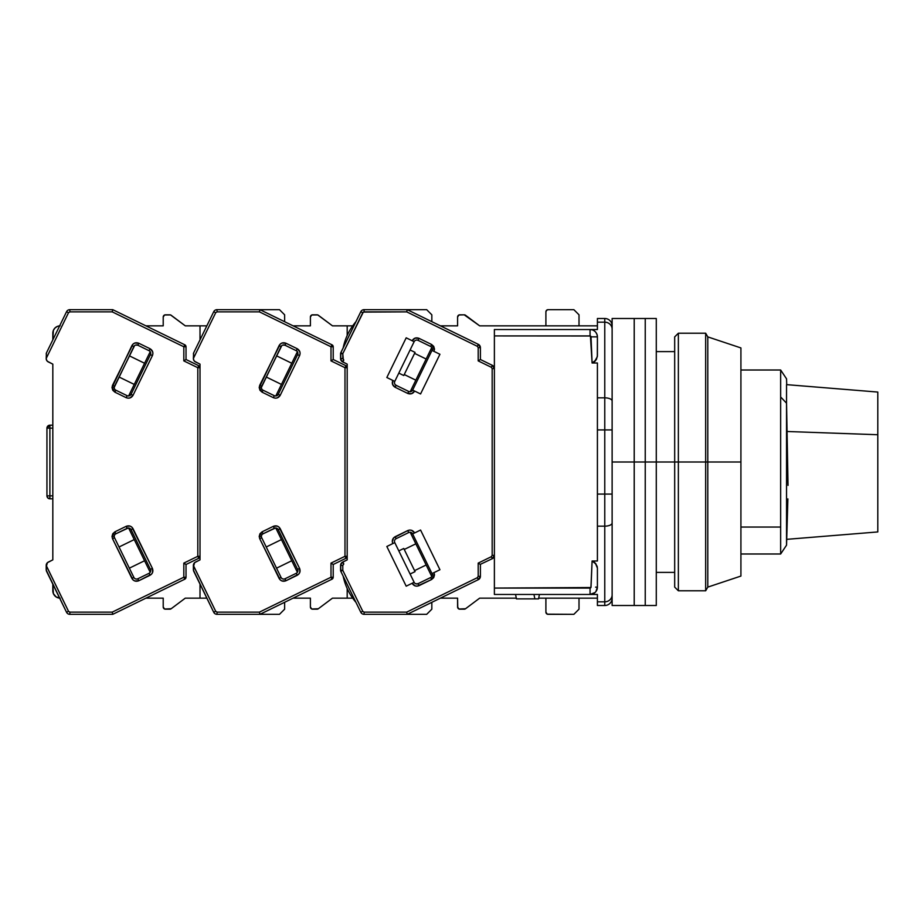 <?xml version="1.0" encoding="UTF-8"?>
<svg xmlns="http://www.w3.org/2000/svg" width="924" height="924" viewBox="0 0 924 924"><rect width="100%" height="100%" fill="white"/><g stroke="black" fill="none" stroke-linecap="round" stroke-linejoin="round"><path stroke-width="1.39" d="M674.682 462L656.283 462L678.366 462L678.366 333.218L678.366 462L705.67 462L705.67 333.218L705.67 462L707.796 462L707.796 336.89L707.796 462L740.921 462L740.921 347.932L740.921 576.068L740.921 462L707.796 462L707.796 587.11L707.796 462L705.67 462L705.67 590.783L705.67 462L678.366 462L678.366 590.783L678.366 462L674.682 462L674.682 587.11L674.682 336.89L674.682 462M612.127 594.837A7.357 6.988 180 0 1 604.77 601.824L604.77 605.509A7.357 7.357 0 0 0 612.127 598.151A7.357 7.357 0 0 1 604.77 605.509L604.77 601.824A7.357 6.988 0 0 0 612.127 594.837M590.979 329.591L597.412 329.533L597.412 322.176L597.412 329.533L590.055 329.533A7.357 7.357 0 0 1 597.412 336.89L597.031 334.569L597.412 336.89L591.014 336.833L597.412 336.89A7.357 7.357 0 0 0 590.055 329.533L590.055 335.92A0.97 0.97 0 0 1 591.014 336.833L592.099 363.005L594.513 361.665L592.099 363.005L597.412 363.005L597.412 397.84L604.77 397.84L604.77 322.176L597.412 322.176L597.412 318.491L604.77 318.491L597.412 318.491L597.412 322.176L604.77 322.176L604.77 318.491A7.357 7.357 0 0 1 612.127 325.849A7.357 7.357 0 0 0 604.77 318.491L604.77 322.176A7.357 6.988 0 0 1 612.127 329.163A7.357 6.988 180 0 0 604.77 322.176L604.77 397.84A7.357 3.211 0 0 1 612.127 401.051A7.357 3.211 180 0 0 604.77 397.84L604.77 429.926L612.127 429.926L604.77 429.926L604.77 526.16A7.357 3.211 0 0 0 612.127 522.949A7.357 3.211 180 0 1 604.77 526.16L604.77 601.824L597.412 601.824L597.412 605.509L604.77 605.509L597.412 605.509L597.412 601.824L604.77 601.824L604.77 494.074L612.127 494.074L597.412 494.074L597.412 526.16L604.77 526.16L597.412 526.16L597.412 560.995L592.099 560.995L596.153 564.183L592.099 560.995L591.014 587.167A0.97 0.97 0 0 1 590.055 588.08L590.055 594.467A7.357 7.357 0 0 0 597.412 587.11L595.587 587.156L597.412 587.11L595.899 591.579M538.542 598.879L516.458 598.879L534.857 598.879L533.957 594.467L534.857 598.879L538.542 598.879L539.431 594.467L538.542 598.879M592.192 594.144L595.01 592.55L590.055 594.467L597.412 594.467L597.412 601.824L597.412 594.467L590.979 594.409M595.414 563.201L597.412 568.144M595.01 331.45L593.82 330.573M596.419 359.378L594.513 361.665L597.331 356.733L597.412 336.89L597.412 355.682L596.477 359.274M595.587 587.156L597.412 587.11A7.357 7.357 0 0 1 590.055 594.467L590.055 588.08L494.386 588.08L494.386 594.467L590.055 594.467L494.386 594.467L494.386 588.08L590.921 587.525L592.099 560.995L597.412 560.995L597.412 429.926L604.77 429.926L604.77 397.84L597.412 397.84L597.412 429.926L604.77 429.926L604.77 494.074L597.412 494.074L597.412 363.005L592.099 363.005L596.142 359.829M597.412 568.318L597.412 587.11L597.412 568.318M595.899 332.421L597.031 334.569M592.099 363.005L590.413 335.989L494.386 335.92L494.386 329.533L590.055 329.533L494.386 329.533L494.386 335.92L590.055 335.92L590.055 329.533L592.192 329.845M597.412 598.151L538.692 598.151L597.412 598.151M516.308 598.151L494.386 598.151L516.308 598.151M515.557 594.467L516.458 598.879L515.557 594.467M597.089 566.204L597.331 567.267M595.183 361.041L594.513 361.665M597.412 325.849L494.386 325.849L597.412 325.849M597.1 566.227L594.513 562.335M494.386 335.92L494.386 588.08L494.386 335.92M780.653 527.05L740.921 527.05L780.653 527.05L780.653 553.996L780.653 396.95L780.653 527.05M787.872 498.879L786.543 545.16L786.543 403.199L780.653 396.95L786.543 403.199L788.022 485.389L786.543 431.473L786.543 545.16L780.653 553.996L740.921 553.996M786.717 539.339L877.8 531.935L877.8 434.73L786.543 431.473L877.8 434.73L877.8 392.065L786.543 384.638L877.8 392.065L877.8 531.935L786.717 539.339M786.543 384.638L786.543 403.199L786.543 384.638M740.921 370.004L780.653 370.004L780.653 396.95L780.653 370.004L786.543 378.84L786.717 384.661M612.127 605.509L612.127 318.491L612.127 605.509L634.211 605.509L634.211 462L612.127 462L634.211 462L634.211 318.491L634.211 605.509L645.241 605.509L645.241 462L634.211 462L634.211 605.509L634.211 462L645.241 462L645.241 318.491L645.241 605.509L656.283 605.509L656.283 462L645.241 462L645.241 605.509L645.241 462L656.283 462L656.283 318.491L656.283 605.509M612.127 318.491L634.211 318.491L634.211 462L634.211 318.491L645.241 318.491L645.241 462L645.241 318.491L656.283 318.491M546.546 310.314L548.105 309.667L573.862 309.667L579.013 314.818L573.862 309.667L548.105 309.667A2.206 2.206 0 0 0 545.899 311.873L546.546 310.314L548.105 309.667M547.262 614.171L548.105 614.333A2.206 2.206 0 0 1 545.899 612.127L545.899 598.151L545.899 612.127L547.262 614.171L573.862 614.333L579.013 609.182L579.013 598.151L579.013 609.182L573.862 614.333L548.105 614.333M457.588 606.976L458.951 609.02L465.534 608.743A2.206 2.206 0 0 1 464.206 609.182L459.794 609.182A2.206 2.206 0 0 1 457.588 606.976L457.588 598.151L440.413 598.151L457.588 598.151L457.75 607.819M457.588 317.024L458.951 314.98L464.206 314.818L459.794 314.818A2.206 2.206 0 0 0 457.588 317.024L457.588 325.849L440.413 325.849L457.588 325.849L457.588 317.024M415.823 583.806L418.064 583.668L419.034 585.643L431.6 579.521L434.499 574.89L432.293 574.89A2.945 2.945 0 0 1 430.642 577.535L431.6 579.521L430.642 577.535L418.064 583.668L430.642 577.535A2.945 2.945 0 0 0 432.293 574.89L434.499 574.89L433.98 572.626L431.993 573.596L412.635 533.91L409.806 532.259M418.064 340.332L419.034 338.357L431.6 344.479L433.714 346.385L434.499 349.11L431.6 344.479L430.642 346.465L431.6 344.479L419.034 338.357L418.064 340.332L430.642 346.465A2.945 2.945 0 0 1 432.293 349.11L434.499 349.11L433.98 351.374L434.499 349.11L432.293 349.11A2.945 2.945 0 0 1 431.993 350.404L439.928 354.273L420.57 393.959L414.622 391.06L420.57 393.959L439.928 354.273L431.993 350.404L412.635 390.09A2.945 2.945 0 0 1 408.697 391.441L396.13 385.32A2.945 2.945 0 0 1 394.779 381.381L414.137 341.695A2.945 2.945 0 0 1 418.064 340.332L430.642 346.465A2.945 2.945 0 0 1 431.993 350.404L412.635 390.09L414.622 391.06L412.635 390.09A2.945 2.945 0 0 1 408.697 391.441L407.727 393.428C410.672 394.513 412.97 393.716 414.622 391.06L411.665 393.67L407.727 393.428L408.697 391.441L396.13 385.32L395.16 387.295L407.727 393.428L395.16 387.295L396.13 385.32A2.945 2.945 0 0 1 394.779 381.381L392.792 380.411C391.707 383.356 392.504 385.654 395.16 387.295L392.55 384.349L392.792 380.411L386.833 377.512L406.19 337.826L412.15 340.725L406.19 337.826L386.833 377.512L394.779 381.381L414.137 341.695L412.15 340.725L414.137 341.695A2.945 2.945 0 0 1 418.064 340.332L416.955 340.044M343.162 576.16L355.925 602.332L343.162 576.16C345.229 585.955 349.48 594.675 355.925 602.332M340.633 570.813L340.794 571.286A2.206 2.206 0 0 1 340.575 570.316L340.794 571.286L342.781 570.316L340.575 570.316L340.575 567.151M340.69 564.506L340.794 571.286L360.787 612.266L362.774 611.307L342.781 570.316L342.781 565.407L343.601 564.09L342.642 562.104A3.684 3.684 0 0 0 340.575 565.407L342.781 565.407L340.575 565.407L340.575 570.316L342.781 570.316L340.794 571.286L360.787 612.266A3.684 3.684 0 0 0 364.091 614.333A3.684 3.684 0 0 1 360.787 612.266L362.774 611.307L364.091 612.127L364.091 614.333L407.218 614.333L406.71 612.127L364.091 612.127L362.774 611.307L342.781 570.316L342.781 565.407L343.786 563.998L342.827 562.011L341.129 563.455L340.575 565.407A3.684 3.684 0 0 1 342.642 562.104L340.69 564.506M340.575 356.849L340.575 353.684A2.206 2.206 0 0 1 340.794 352.714L340.69 359.505L342.642 361.896A3.684 3.684 0 0 1 340.575 358.593L341.788 361.33L347.193 364.125L347.193 559.875L341.788 562.67L340.575 565.407L341.557 562.901L342.642 562.104L343.416 563.236M410.094 574.035L415.061 571.621L403.765 548.475L398.81 550.889L403.765 548.475L415.061 571.621L410.094 574.035M398.81 373.111L403.765 375.525L415.061 352.379L410.094 349.965L415.061 352.379L410.522 361.7L403.765 375.525L398.81 373.111M353.084 327.489L351.986 329.741M341.788 361.33L342.642 361.896L343.601 359.91L342.642 361.896A3.684 3.684 0 0 1 340.575 358.593L342.781 358.593L340.575 358.593L340.575 353.684L342.781 353.684L340.794 352.714L360.787 311.734A3.684 3.684 0 0 1 364.091 309.667L407.218 309.667L406.71 311.873L477.362 346.327L478.193 347.655L478.193 360.891L491.349 367.302L492.319 365.327L480.399 359.505L480.399 347.655L478.193 347.655L480.399 347.655A3.684 3.684 0 0 0 478.332 344.34A3.684 3.684 0 0 1 480.399 347.655L478.332 344.34L407.218 309.667L364.091 309.667L364.091 311.873L406.71 311.873L407.218 309.667L426.68 309.667L431.831 314.818L426.68 309.667L407.218 309.667L478.332 344.34L477.362 346.327L478.332 344.34M340.794 352.714L342.781 353.684L362.774 312.693L360.787 311.734L362.774 312.693L364.091 311.873L364.091 309.667A3.684 3.684 0 0 0 360.787 311.734L340.633 353.187M410.198 391.73L431.785 347.47L410.198 391.73M415.823 380.18L404.25 374.532L415.823 380.18M431.785 576.53L410.198 532.27L431.785 576.53M404.25 549.468L415.823 543.82L404.25 549.468M478.332 579.66L407.218 614.333L478.332 579.66L477.362 577.673L406.71 612.127L407.218 614.333L426.68 614.333L364.091 614.333L364.091 612.127L406.71 612.127L477.362 577.673L478.332 579.66A3.684 3.684 0 0 0 480.399 576.345A3.684 3.684 0 0 1 478.332 579.66L480.399 576.345L478.193 576.345L477.362 577.673L478.193 576.345L480.399 576.345L480.399 564.495L480.399 576.345M394.779 542.619A2.945 2.945 0 0 1 396.13 538.68L395.16 536.705C392.504 538.357 391.707 540.644 392.792 543.589L394.779 542.619L414.137 582.305L412.15 583.275C413.802 585.943 416.1 586.728 419.034 585.643L418.064 583.668A2.945 2.945 0 0 1 414.137 582.305L394.779 542.619A2.945 2.945 0 0 1 396.13 538.68L408.697 532.559L396.13 538.68L395.16 536.705L407.727 530.572L393.612 537.86L392.284 541.73L392.792 543.589L394.779 542.619M412.635 533.91A2.945 2.945 0 0 0 408.697 532.559A2.945 2.945 0 0 1 412.635 533.91L414.622 532.94C412.97 530.284 410.672 529.487 407.727 530.572L408.697 532.559L407.727 530.572L409.598 530.064L411.665 530.33L414.622 532.94L412.635 533.91L431.993 573.596A2.945 2.945 0 0 1 432.293 574.89L432.178 575.698M579.013 314.818L579.013 325.849L579.013 314.818M426.149 359.02L414.576 353.372L426.149 359.02M409.806 391.741L412.635 390.09M432.293 349.11L432.178 348.302M395.218 384.615L396.13 385.32M414.576 570.628L426.149 564.98L414.576 570.628M464.206 314.818A2.206 2.206 0 0 1 465.534 315.257L479.66 325.849L494.386 325.849L479.66 325.849L464.206 314.818M340.944 360.198L342.642 361.896L340.69 359.494M478.193 563.109L478.193 576.345L478.193 563.109L479.036 563.64L478.193 563.109L491.349 556.698L478.193 563.109M479.752 564.09L479.036 563.64L479.752 564.09M492.319 365.327A3.684 3.684 0 0 1 494.386 368.63L492.319 365.327L491.349 367.302L492.169 368.63L492.169 555.37L494.386 555.37A3.684 3.684 0 0 1 492.319 558.673L480.226 564.391L492.319 558.673L491.349 556.698L492.319 558.673A3.684 3.684 0 0 0 494.386 555.37L492.169 555.37L491.349 556.698L492.169 555.37L492.169 368.63L494.386 368.63A3.684 3.684 0 0 0 492.319 365.327L480.399 359.505L478.193 360.891L480.399 359.505L480.399 347.655M342.642 361.896L343.786 360.002L342.781 358.593L342.781 353.684L340.575 353.684M494.386 368.63L492.169 368.63L491.349 367.302L478.193 360.891L478.193 347.655L477.362 346.327L406.71 311.873L363.317 312.093L342.781 353.684L343.416 360.764M419.034 338.357C416.089 337.272 413.802 338.057 412.15 340.725L415.095 338.115L419.034 338.357M432.293 574.89A2.945 2.945 0 0 0 431.993 573.596L439.928 569.727L420.57 530.041L439.928 569.727L433.98 572.626L434.499 574.89L433.714 577.615L431.6 579.521L417.174 586.151L415.095 585.885L412.15 583.275L406.19 586.174L386.833 546.488L392.792 543.589L386.833 546.488L406.19 586.174L414.137 582.305A2.945 2.945 0 0 0 418.064 583.668M420.57 530.041L414.622 532.94L420.57 530.041M545.899 325.849L545.899 311.873L545.899 325.849M340.575 358.593L341.129 360.545M343.786 360.002L342.827 361.989L347.193 364.125L347.193 559.875L347.193 556.294L345.957 558.281L333.218 564.495L331 563.109L331 577.223L331.97 579.198L333.218 577.223A2.206 2.206 0 0 1 331.97 579.198L259.933 614.333L259.425 612.127L217.025 612.127L215.708 611.307L193.382 565.407A3.684 3.684 0 0 1 195.449 562.104L200.011 559.875L194.606 562.67L193.382 566.92L193.382 565.534L215.708 611.307L213.721 612.266L215.708 611.307L217.025 612.127L217.025 614.333A3.684 3.684 0 0 1 213.721 612.266A3.684 3.684 0 0 0 217.025 614.333L259.933 614.333L331.97 579.198L333.218 577.223L333.218 564.495L345.957 558.281L347.193 556.294A2.206 2.206 0 0 1 345.957 558.281L344.987 556.294L345.957 558.281M347.193 556.294L344.987 556.294L347.193 556.294L347.193 559.875L342.827 562.011L343.786 563.998M479.66 598.151L465.534 608.743L479.66 598.151L494.386 598.151L479.66 598.151M440.413 325.849L457.588 325.849M440.413 598.151L457.588 598.151M494.386 555.37L492.319 558.673M282.894 578.967L283.703 579.071A2.945 2.945 0 0 0 284.996 578.782L285.966 580.757L284.996 578.782L296.246 573.296A2.945 2.945 0 0 0 297.597 569.357L299.584 568.387L297.597 569.357L278.24 529.671L297.597 569.357A2.945 2.945 0 0 1 296.246 573.296L284.996 578.782A2.945 2.945 0 0 1 281.058 577.419L261.711 537.733A2.945 2.945 0 0 1 261.411 536.44L259.205 536.44L259.725 538.704L261.711 537.733A2.945 2.945 0 0 1 263.063 533.795L275.421 528.02M282.756 345.079L284.996 345.218L285.966 343.243C283.021 342.157 280.723 342.943 279.083 345.611L281.058 346.581L279.083 345.611L259.205 387.56L259.979 390.286L262.093 392.18L273.342 397.667L262.093 392.18L263.063 390.205A2.945 2.945 0 0 1 261.411 387.56L259.205 387.56L262.093 392.18L263.063 390.205L274.301 395.68L273.342 397.667C276.276 398.752 278.574 397.967 280.226 395.299L299.584 355.613L297.597 354.643L278.24 394.329A2.945 2.945 0 0 1 274.301 395.68L263.063 390.205A2.945 2.945 0 0 1 261.711 386.267L259.725 385.296L259.205 387.56L261.411 387.56A2.945 2.945 0 0 1 261.711 386.267L281.762 345.668M317.024 609.182L312.601 609.182A2.206 2.206 0 0 1 310.395 606.976L311.758 609.02L318.341 608.743A2.206 2.206 0 0 1 317.024 609.182M312.601 314.818L317.024 314.818A2.206 2.206 0 0 1 318.341 315.257L332.478 325.849L352.691 325.849L332.478 325.849L317.717 314.922L311.758 314.98L310.395 317.024A2.206 2.206 0 0 1 312.601 314.818M431.831 609.182L426.68 614.333L431.831 609.182L431.831 602.332L431.831 609.182M310.395 325.849L310.395 317.024L310.395 325.849L293.127 325.849M310.395 598.151L310.395 606.976L310.395 598.151L293.127 598.151M193.382 570.062L193.382 566.92L193.613 571.032L213.721 612.266L193.382 570.062M431.831 314.818L431.831 321.668L431.831 314.818M318.341 608.743L332.478 598.151L347.193 598.151L332.478 598.151L318.341 608.743M352.691 598.151L347.193 598.151L352.691 598.151M347.193 367.706A2.206 2.206 180 0 0 345.957 365.719L344.987 367.706L345.957 365.719L333.218 359.505L333.218 346.777L331 346.777L331.97 344.802L259.933 309.667L217.025 309.667L217.025 311.873L215.708 312.693L213.721 311.734A3.684 3.684 0 0 1 217.025 309.667A3.684 3.684 0 0 0 213.721 311.734L193.613 352.968L213.721 311.734L215.708 312.693L193.382 358.466L193.948 360.545L195.449 361.896A3.684 3.684 0 0 1 193.382 358.593L193.613 352.968L193.382 358.466L215.708 312.693L217.025 311.873L259.425 311.873L331 346.777L333.218 346.777L331.97 344.802A2.206 2.206 180 0 1 333.218 346.777A2.206 2.206 0 0 0 331.97 344.802L331 346.777L331 360.891L344.987 367.706L347.193 367.706L347.193 364.125L347.193 367.706A2.206 2.206 0 0 0 345.957 365.719L347.193 367.706L344.987 367.706L344.987 556.294L331 563.109L333.218 564.495L333.218 577.223L331 577.223L259.425 612.127L259.933 614.333L279.487 614.333L217.025 614.333L217.025 612.127L259.425 612.127L331 577.223L333.218 577.223M275.802 395.98L297.389 351.709L275.802 395.98M281.439 384.419L266.228 377.004L281.439 384.419M276.542 355.832L291.765 363.259L276.542 355.832M266.228 546.996L281.439 539.581L266.228 546.996M291.765 560.741L276.542 568.168L291.765 560.741M297.389 572.291L275.802 528.02L297.389 572.291M283.703 579.071A2.945 2.945 0 0 1 281.058 577.419L279.083 578.389C280.734 581.057 283.021 581.843 285.966 580.757L297.216 575.282L296.246 573.296L297.216 575.282C299.873 573.631 300.67 571.332 299.584 568.387L280.226 528.701C278.574 526.033 276.276 525.248 273.342 526.333L262.093 531.82L259.205 536.44L261.411 536.44A2.945 2.945 0 0 1 263.063 533.795L262.093 531.82L263.063 533.795L274.301 528.32A2.945 2.945 0 0 1 278.24 529.671L280.226 528.701L278.24 529.671A2.945 2.945 0 0 0 274.301 528.32L273.342 526.333L274.301 528.32M201.859 587.941L199.503 583.102L201.859 587.941M347.193 598.151L347.193 588.553L347.193 598.151M347.193 335.447L347.193 325.849L347.193 335.447M199.503 340.898L196.234 347.586M196.246 347.563L195.276 349.549M193.613 352.968L193.382 353.938L193.613 352.968M261.411 387.375L281.058 346.581A2.945 2.945 0 0 1 284.996 345.218L296.246 350.704A2.945 2.945 0 0 1 297.597 354.643L278.24 394.329L276.403 395.865M276.553 528.182L277.547 528.759M194.606 361.33L200.011 364.125L200.011 559.875L200.011 556.294L198.764 558.281L186.024 564.495L183.818 563.109L183.818 577.223L184.788 579.198L186.024 577.223A2.206 2.206 0 0 1 184.788 579.198L112.751 614.333L112.243 612.127L69.843 612.127L68.526 611.307L46.2 565.407A3.684 3.684 0 0 1 48.267 562.104L52.818 559.875L47.413 562.67L46.2 566.92L46.2 565.534L68.526 611.307L66.54 612.266L68.526 611.307L69.843 612.127L69.843 614.333A3.684 3.684 0 0 1 66.54 612.266A3.684 3.684 0 0 0 69.843 614.333L112.751 614.333L184.788 579.198L186.024 577.223L186.024 564.495L198.764 558.281L200.011 556.294A2.206 2.206 0 0 1 198.764 558.281L197.805 556.294L198.764 558.281M345.957 365.719L333.218 359.505L331 360.891L331 346.777L259.425 311.873L217.025 311.873L217.025 309.667L259.933 309.667L259.425 311.873L259.933 309.667L279.487 309.667L284.638 314.818L279.487 309.667L259.933 309.667L331.97 344.802M331.97 579.198L331 577.223L331 563.109L344.987 556.294L344.987 367.706L331 360.891L333.218 359.505L333.218 346.777M278.24 394.329L280.226 395.299L278.24 394.329A2.945 2.945 0 0 1 274.301 395.68L273.342 397.667L275.202 398.175L277.269 397.909L280.226 395.299L299.584 355.613C300.67 352.668 299.873 350.369 297.216 348.718L285.966 343.243L284.996 345.218L296.246 350.704L297.216 348.718L296.246 350.704A2.945 2.945 0 0 1 297.597 354.643L299.584 355.613L300.092 353.742L299.826 351.674L297.216 348.718L285.966 343.243L282.028 343L280.238 344.063L259.725 385.296L261.711 386.267M281.058 346.581A2.945 2.945 0 0 1 284.996 345.218M259.725 538.704L279.083 578.389L281.058 577.419L261.711 537.733L259.725 538.704L259.205 536.44L259.979 533.714L262.093 531.82L273.342 526.333L277.269 526.091L279.071 527.154L299.584 568.387L299.826 572.326L298.752 574.127L285.966 580.757L282.028 581L280.238 579.937L259.725 538.704M193.382 358.593L193.532 359.609M195.449 361.896L200.011 364.125L200.011 559.875L200.011 556.294L197.805 556.294L183.818 563.109L186.024 564.495L186.024 577.223L183.818 577.223L112.243 612.127L112.751 614.333L69.843 614.333L69.843 612.127L112.243 612.127L183.818 577.223L186.024 577.223M135.713 578.967L136.521 579.071A2.945 2.945 0 0 0 137.815 578.782L138.785 580.757L137.815 578.782L149.053 573.296A2.945 2.945 0 0 0 150.416 569.357L152.402 568.387L150.416 569.357L131.058 529.671L150.416 569.357A2.945 2.945 0 0 1 149.053 573.296L137.815 578.782A2.945 2.945 0 0 1 133.876 577.419L114.518 537.733A2.945 2.945 0 0 1 114.218 536.44L112.012 536.44L112.532 538.704L114.518 537.733A2.945 2.945 0 0 1 115.881 533.795L128.228 528.02M135.562 345.079L137.815 345.218L138.785 343.243C135.84 342.157 133.541 342.943 131.889 345.611L133.876 346.581L131.889 345.611L112.012 387.56L112.797 390.286L114.911 392.18L126.149 397.667L114.911 392.18L115.881 390.205A2.945 2.945 0 0 1 114.218 387.56L112.012 387.56L114.911 392.18L115.881 390.205L127.119 395.68L126.149 397.667C129.094 398.752 131.393 397.967 133.044 395.299L152.402 355.613L150.416 354.643L131.058 394.329A2.945 2.945 0 0 1 127.119 395.68L115.881 390.205A2.945 2.945 0 0 1 114.518 386.267L112.532 385.296L112.012 387.56L114.218 387.56A2.945 2.945 0 0 1 114.518 386.267L134.569 345.668M169.831 609.182L165.419 609.182A2.206 2.206 0 0 1 163.213 606.976L164.576 609.02L171.159 608.743A2.206 2.206 0 0 1 169.831 609.182M165.419 314.818L169.831 314.818A2.206 2.206 0 0 1 171.159 315.257L185.285 325.849L206.837 325.849L185.285 325.849L170.536 314.922L164.576 314.98L163.213 317.024A2.206 2.206 0 0 1 165.419 314.818M284.638 609.182L279.487 614.333L284.638 609.182L284.638 602.286L284.638 609.182M163.213 325.849L163.213 317.024L163.213 325.849L163.213 317.024L163.213 325.849L145.946 325.849M163.213 598.151L163.213 606.976L163.213 598.151L145.946 598.151L163.213 598.151L163.213 606.976L163.213 598.151L145.946 598.151M46.2 570.062L46.2 566.92L46.419 571.032L66.54 612.266L46.2 570.062M284.638 314.818L284.638 321.714L284.638 314.818M171.159 608.743L185.285 598.151L200.011 598.151L185.285 598.151L171.159 608.743M206.837 598.151L200.011 598.151L206.837 598.151M200.011 367.706A2.206 2.206 180 0 0 198.764 365.719L197.805 367.706L198.764 365.719L186.024 359.505L186.024 346.777L183.818 346.777L184.788 344.802L112.751 309.667L69.843 309.667L69.843 311.873L68.526 312.693L66.54 311.734A3.684 3.684 0 0 1 69.843 309.667A3.684 3.684 0 0 0 66.54 311.734L46.419 352.968L66.54 311.734L68.526 312.693L46.2 358.466L46.754 360.545L48.267 361.896A3.684 3.684 0 0 1 46.2 358.593L46.419 352.968L46.2 358.466L68.526 312.693L69.843 311.873L112.243 311.873L183.818 346.777L186.024 346.777L184.788 344.802A2.206 2.206 180 0 1 186.024 346.777A2.206 2.206 0 0 0 184.788 344.802L183.818 346.777L183.818 360.891L197.805 367.706L200.011 367.706L200.011 364.125L200.011 367.706A2.206 2.206 0 0 0 198.764 365.719L200.011 367.706L197.805 367.706L197.805 556.294L200.011 556.294M128.621 395.98L150.208 351.709L128.621 395.98M134.246 384.419L119.034 377.004L134.246 384.419M129.36 355.832L144.571 363.259L129.36 355.832M119.034 546.996L134.246 539.581L119.034 546.996M144.571 560.741L129.36 568.168L144.571 560.741M150.208 572.291L128.621 528.02L150.208 572.291M136.521 579.071A2.945 2.945 0 0 1 133.876 577.419L131.889 578.389C133.541 581.057 135.84 581.843 138.785 580.757L150.023 575.282L149.053 573.296L150.023 575.282C152.691 573.631 153.476 571.332 152.402 568.387L133.044 528.701C131.393 526.033 129.094 525.248 126.149 526.333L114.911 531.82L112.012 536.44L114.218 536.44A2.945 2.945 0 0 1 115.881 533.795L114.911 531.82L115.881 533.795L127.119 528.32A2.945 2.945 0 0 1 131.058 529.671L133.044 528.701L131.058 529.671A2.945 2.945 0 0 0 127.119 528.32L126.149 526.333L127.119 528.32M54.678 587.941L52.31 583.102L54.678 587.941M200.011 598.151L200.011 584.153L200.011 598.151M200.011 339.847L200.011 325.849L200.011 339.847M52.31 340.898L49.053 347.586M49.053 347.563L48.094 349.549M46.419 352.968L46.2 353.938L46.419 352.968M114.23 387.375L133.876 346.581A2.945 2.945 0 0 1 137.815 345.218L149.053 350.704A2.945 2.945 0 0 1 150.416 354.643L131.058 394.329L129.221 395.865M129.372 528.182L130.365 528.759M48.267 361.896L52.818 364.125L52.818 559.875L52.818 364.125L47.413 361.33M198.764 365.719L186.024 359.505L183.818 360.891L183.818 346.777L112.243 311.873L69.843 311.873L69.843 309.667L112.751 309.667L112.243 311.873L112.751 309.667L184.788 344.802M184.788 579.198L183.818 577.223L183.818 563.109L197.805 556.294L197.805 367.706L183.818 360.891L186.024 359.505L186.024 346.777M131.058 394.329L133.044 395.299L131.058 394.329A2.945 2.945 0 0 1 127.119 395.68L126.149 397.667L128.02 398.175L130.088 397.909L133.044 395.299L152.402 355.613C153.476 352.668 152.691 350.369 150.023 348.718L138.785 343.243L137.815 345.218L149.053 350.704L150.023 348.718L149.053 350.704A2.945 2.945 0 0 1 150.416 354.643L152.402 355.613L152.899 353.742L152.633 351.674L150.023 348.718L138.785 343.243L134.846 343L133.044 344.063L112.532 385.296L114.518 386.267M133.876 346.581A2.945 2.945 0 0 1 137.815 345.218M112.532 538.704L131.889 578.389L133.876 577.419L114.518 537.733L112.532 538.704L112.012 536.44L112.797 533.714L114.911 531.82L126.149 526.333L130.088 526.091L131.889 527.154L152.402 568.387L152.633 572.326L151.571 574.127L138.785 580.757L134.846 581L133.044 579.937L112.532 538.704M46.2 358.593L46.339 359.609M46.939 495.853A2.945 2.945 0 0 0 49.884 498.798L49.884 495.853L46.939 495.853L46.939 428.147A2.945 2.945 0 0 1 49.884 425.202L47.794 426.068L46.939 428.147L49.884 428.147L49.884 425.202L48.753 425.433L49.884 425.202L46.939 428.147L46.939 495.853L47.794 497.932L49.884 498.798A2.945 2.945 0 0 1 46.939 495.853L49.884 495.853L49.884 428.147L46.939 428.147L47.159 427.015L46.939 428.147M49.884 498.798L52.818 498.798L49.884 498.798L49.884 428.147L52.818 428.147L49.884 428.147L49.884 425.202L52.818 425.202L49.884 425.202M52.818 495.853L49.884 495.853L52.818 495.853M60.187 598.151L56.098 596.904L53.384 593.601L52.818 584.153L52.818 590.783A7.357 7.357 0 0 0 53.384 593.601L52.968 592.226M59.644 598.128A7.357 7.357 0 0 1 52.818 590.783M54.978 595.992A7.357 7.357 0 0 0 57.369 597.585M59.644 325.872A7.357 7.357 0 0 0 58.743 325.999L57.369 326.415A7.357 7.357 0 0 0 54.978 328.008L53.384 330.399A7.357 7.357 0 0 0 52.818 333.218A7.357 7.357 0 0 1 59.644 325.872M52.818 333.218L52.818 339.847L53.384 330.399M60.187 325.849L58.743 325.999M57.369 326.415L54.978 328.008M674.682 572.395L656.283 572.395M674.682 351.605L656.283 351.605M740.921 347.932L707.796 336.89L705.67 333.218L678.366 333.218L674.682 336.89M674.682 587.11L678.366 590.783L705.67 590.783L707.796 587.11L740.921 576.068M355.925 321.668C349.48 329.325 345.229 338.045 343.162 347.84"/></g></svg>
